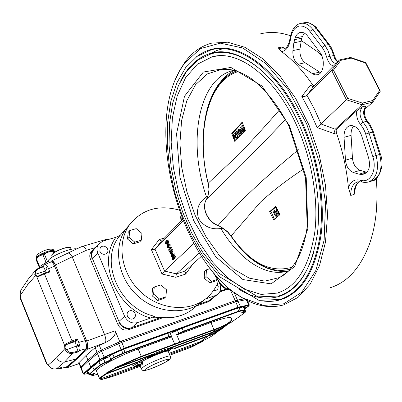 <?xml version="1.0" encoding="UTF-8"?>
<svg xmlns="http://www.w3.org/2000/svg" width="402" height="402" viewBox="0 0 402 402"><rect width="100%" height="100%" fill="white"/><g stroke="black" fill="none" stroke-linecap="round" stroke-linejoin="round"><path stroke-width="0.6" d="M108.113 239.582L107.249 239.089L82.013 246.501M73.224 250.557L51.572 260.938L50.426 262.215M45.245 264.385L48.139 260.581C51.355 255.707 71.39 247.567 76.792 248.913M86.737 341.037L104.55 334.529C105.992 338.424 106.228 341.132 105.249 342.655L87.249 349.308C88.36 347.75 88.189 344.996 86.737 341.037L55.446 265.003C54.104 261.988 52.818 260.637 51.572 260.938M78.787 362.805L86.053 355.479L95.148 347.645L105.334 342.625C112.746 338.861 116.037 334.926 115.208 330.821L104.55 334.529L72.189 256.828C70.712 254.431 69.35 253.17 68.099 253.039M95.651 247.547L86.46 250.265C84.993 247.516 83.576 246.235 82.209 246.421M65.998 367.242L67.3 367.669L79.088 363.539M211.648 299.601L208.412 301.771L212.547 298.887L213.593 297.55M119.59 323.027C122.022 327.58 125.565 329.313 130.208 328.228L128.499 329.735C123.866 330.821 120.339 329.092 117.917 324.56L119.59 323.027L91.942 257.391L90.415 259.174C89.41 256.597 89.596 254.245 90.968 252.129L91.772 251.17M95.219 248.059L92.49 250.32C91.118 252.446 90.932 254.803 91.942 257.391M90.415 259.174L117.917 324.56M210.367 300.224L198.392 304.409L209.04 300.691L215.653 295.44L218.301 293.817C220.809 291.093 221.276 287.757 219.698 283.807L218.512 281.174M115.932 237.291L119.891 235.547L119.128 236.572C99.063 261.471 119.525 308.867 154.619 316.263L150.589 318.052C116.213 308.646 97.088 262.591 115.932 237.291L102.832 241.13L98.425 244.27C96.756 246.843 96.54 249.707 97.776 252.863L124.595 316.258C127.565 321.786 131.866 323.901 137.494 322.605L131.67 327.72L160.73 317.565L130.208 328.228M128.499 329.735L162.785 317.741M196.472 305.952L208.412 301.771M87.249 349.308L67.662 367.458M244.074 298.867L235.265 300.706L121.359 341.157L101.128 350.067L119.781 341.72L115.208 330.821M86.053 355.479L87.932 360.061L80.541 367.307M244.079 298.867L237.466 300.068L233.934 292.249M244.763 308.972L249.124 305.47L238.19 307.686L235.753 301.786L121.851 342.328L235.753 301.786L245.672 299.726L235.753 301.786L235.265 300.706L119.781 341.72M159.941 353.529L161.674 352.393L159.865 353.358M159.594 353.383L161.579 352.283L162.167 352.177L161.735 352.589L159.162 353.79L159.594 353.383L159.433 353.006L161.418 351.906L162.001 351.8L162.152 352.152M161.579 352.283L161.418 351.906M159.011 353.433L159.433 353.006M139.79 365.257L138.343 365.689L139.991 365.735M163.564 351.785L169.689 350.408L163.021 352.147L162.855 351.775L163.403 351.408L163.564 351.785L163.021 352.147L161.358 352.695M170.669 349.931L170.508 349.559L163.403 351.408M153.217 355.76L147.439 358.664L158.021 354.001L153.242 355.84L153.056 355.378L147.278 358.288L147.439 358.664M158.308 353.735L158.147 353.353L153.092 355.458M100.173 379.016L102.023 379.458C100.364 379.337 99.545 379.026 99.565 378.523L99.741 378.754C100.018 377.734 102.113 376.026 106.022 373.624L106.57 373.87L139.615 361.604L139.459 361.227L154.001 354.197L153.84 353.815L115.831 367.865L115.183 367.654L141.273 356.323L141.293 356.825L115.831 367.865M133.268 367.056L132.906 366.835L100.279 378.996L99.741 378.754M139.459 361.227L106.409 373.483L105.862 373.237L115.344 368.046L115.992 368.257L154.001 354.197M238.547 317.193L245.175 312.309C245.853 311.751 245.421 311.736 243.878 312.264C241.12 313.148 241.009 312.841 243.542 311.339C244.999 310.515 245.305 310.158 244.461 310.279L238.808 311.56L183.503 331.625L177.252 334.786L176.609 334.585L178.754 333.399L179.232 333.665M169.096 336.851L125.102 352.81L114.289 357.569C112.264 358.509 111.289 359.122 111.354 359.418C111.103 360.137 109.022 361.277 105.108 362.83L100.666 365.011L94.535 369.996L94.013 369.745L92.751 366.674L87.802 371.202L89.043 374.227L100.138 364.755L105.073 362.333C108.374 361.036 110.289 360.016 110.831 359.272L114.057 357.147L125.077 352.303L169.086 336.353L171.363 335.916L171.016 336.65C171.378 336.213 170.739 336.283 169.096 336.851L167.775 333.318L170.056 332.896L171.332 335.851M171.222 336.479L171.071 337.032L138.172 348.986C119.138 355.78 95.601 368.222 96.44 370.92L96.611 371.342M171.393 336.479L174.654 344.027L216.572 328.6C224.13 325.721 228.879 323.077 230.818 320.675L230.527 321.369C228.502 323.741 223.844 326.318 216.547 329.097L141.293 356.825M176.609 334.585L180.006 342.549M138.172 348.986L141.273 356.323L174.654 344.027L174.528 344.569M174.518 348.494L174.418 348.258C174.227 347.584 172.242 347.78 168.463 348.846L212.346 332.615C219.185 330.062 225.271 326.459 230.597 321.811L231.879 319.108M189.402 347.866L202.92 341.308M238.19 307.686L121.278 349.936L104.284 357.544L100.399 359.679L91.284 367.212L90.757 366.961L99.872 359.418L104.053 357.117L124.308 348.187L238.195 307.198L248.617 304.952L249.351 305.033L248.798 305.967M243.31 306.897L237.512 308.188L182.186 328.122L177.448 330.394L178.754 333.399L183.498 331.127L238.813 311.078L244.607 309.756L243.31 306.897L243.848 306.957L245.114 309.746M109.495 356.077L112.751 354.011L114.289 357.569M100.666 365.011L100.138 364.755L98.857 361.644L103.786 359.217L105.108 362.83M87.656 371.498L87.802 371.202M109.535 356.167C108.957 356.926 107.043 357.946 103.786 359.217M177.448 330.394L170.292 333.449M227.22 324.545L226.21 325.444C220.894 330.077 214.829 333.665 208.02 336.218L174.579 348.629C175.096 346.042 151.916 354.589 139.615 361.604M168.463 348.846L168.302 348.469C164.312 349.629 159.493 351.413 153.84 353.815M227.291 323.997L221.175 328.047L214.512 331.333L168.302 348.469M223.939 326.831L217.462 331.283L210.352 334.866L174.418 348.258M169.498 354.293L196.086 344.363L208.452 337.992M104.284 357.544L101.128 350.067L96.962 352.378L87.932 360.061L88.4 361.212L81.194 368.016L88.4 361.212L97.45 353.554L101.616 351.237L121.851 342.328L101.616 351.237L97.45 353.554L88.4 361.212L90.757 366.961L83.49 373.644L85.023 374.172L88.41 373.337L85.023 374.172M80.737 366.89L81.194 368.016L80.968 368.353L83.259 373.976L83.49 373.644L81.194 368.016L80.968 368.353L80.511 367.232M217.934 331.464C212.804 335.806 206.995 339.198 200.513 341.635L169.091 353.343M167.775 333.318L123.766 349.177L112.751 354.011M231.467 318.188L231.371 317.977C229.773 316.741 222.974 318.263 210.975 322.535L177.252 334.786M115.344 368.046L115.183 367.654M106.022 373.624L105.862 373.237M230.818 320.675L230.984 321.057M102.203 379.418L135.755 366.89M98.857 361.644L92.751 366.674M87.963 372.237L87.139 372.795L88.113 372.609M105.756 357.489L103.53 358.669L106.852 357.277L105.756 357.489M174.579 331.047L172.342 332.243L175.523 330.876L174.579 331.047M244.29 307.922L246.019 306.932L244.12 307.55M141.785 363.483L142.986 363.8L140.308 365.86L139.373 365.262L141.785 363.483L141.142 361.961L136.861 363.549L132.725 365.76M134.399 367.091L140.007 365.775M38.24 268.32L43.089 266.385L43.506 266.772L38.647 268.692C36.321 269.767 35.356 271.536 35.763 274.003L36.13 274.933L37.557 276.229L38.386 275.998M44.24 273.189L49.421 271.471L49.893 271.993L44.597 273.722L36.974 277.279L35.286 275.747L34.778 274.476L45.612 271.038L43.506 266.772M34.778 274.476L35.507 270.425L38.175 268.325L38.647 268.692M35.517 270.415L27.909 279.556L27.08 281.475L27.014 283.712L27.401 285.093L36.13 274.933M46.25 363.328L46.647 363.272L48.31 364.996L56.662 357.735C58.385 361.112 61.054 362.519 64.667 361.956L72.697 353.333L72.737 352.433L77.963 351.132L77.988 352.016L72.697 353.333C69.727 353.901 67.315 352.82 65.451 350.097L64.843 348.624L64.591 345.323L36.974 277.279L37.557 276.229M38.366 276.687L38.471 275.903L44.175 273.184L37.964 276.189M77.988 352.016L79.33 350.594C80.35 349.001 80.149 346.268 78.727 342.393L77.33 338.992L77.4 340.032L72.159 341.936L66.606 344.534L65.757 345.67L65.973 348.464L66.43 349.559C68.013 351.961 70.114 352.916 72.737 352.433M65.757 345.67L64.591 345.323L65.667 343.891L66.606 344.534L76.189 341.218L77.4 340.032M65.667 343.891L72.018 340.916L72.159 341.936M56.662 357.735L64.843 348.624L65.973 348.464M65.451 350.097L76.29 346.122C75.561 343.735 75.531 342.097 76.189 341.218M21.502 289.159L20.869 290.098L20.165 293.877L20.683 298.168M47.009 363.755L20.748 298.51L20.773 299.616M27.401 285.093L20.422 295.259M58.677 368.252L59.933 368.729L61.511 367.498M47.119 363.8L49.185 366.292M49.099 366.187C51.119 368.533 53.577 369.413 56.466 368.82L56.386 368.84M61.556 367.498L56.426 368.84C53.496 369.423 51.049 368.564 49.094 366.267L48.481 365.282M46.27 363.373L47.145 363.815M27.909 279.556L28.592 278.732M77.963 351.132L76.29 346.122M78.385 345.157L77.521 344.202L77.546 345.961L78.41 346.916L78.385 345.157M46.486 272.43L45.612 271.038M49.893 271.993L48.547 268.702C47.235 265.727 45.964 264.36 44.738 264.596L50.793 262.064C52.034 261.813 53.31 263.174 54.627 266.139L48.547 268.702M43.059 266.4L44.738 264.596M46.913 268.245L46.14 267.39L46.165 269.214L46.939 270.069L46.913 268.245M78.727 342.393L85.259 340.63L54.627 266.139L55.783 265.817C54.506 262.933 53.25 261.561 52.009 261.707L50.974 262.014M54.637 266.159L85.259 340.63C86.686 344.494 86.877 347.222 85.837 348.815L79.33 350.594M60.305 368.549L66.189 367.116L76.068 359.031L85.837 348.815L86.973 348.418C88.013 346.82 87.822 344.082 86.395 340.208L55.783 265.817M61.601 367.478L56.466 368.82L64.667 361.956L76.068 359.031L66.199 367.111L59.998 368.714M66.008 367.237L67.29 366.719L77.184 358.634L86.973 348.418M77.184 358.634L76.068 359.031L85.832 348.82M141.142 361.961L142.032 361.544L142.986 363.8M141.62 363.524L137.484 365.066C135.137 366.001 133.755 366.719 133.343 367.222L139.373 365.262M135.735 366.423L134.685 366.619L138.047 365.182L135.735 366.423M170.262 356.071L168.282 351.464C168.247 350.856 166.549 351.062 163.187 352.092M159.051 353.524L158.167 353.861M147.408 358.604L142.032 361.544M36.255 259.496L36.562 259.139C38.175 256.486 40.326 255.094 43.009 254.958L44.481 254.305C46.818 252.205 49.672 251.376 53.039 251.813L54.501 251.506L55.074 252.054M36.562 259.139L39.602 266.601L39.14 267.094L39.868 267.657M47.104 261.943L46.079 262.451L43.009 254.958M39.602 266.601L46.079 262.451M54.355 251.451L54.2 251.396C51.984 249.893 38.959 254.848 37.024 257.938L36.723 258.501M190.829 310.585C182.679 316.057 173.317 318.439 162.745 317.736L154.85 317.178L153.619 317.384L153.675 317.072L162.996 317.635C176.357 318.409 187.453 314.56 196.292 306.093M162.745 317.736L162.996 317.635M217.211 294.681L211.663 299.078L209.04 300.691M131.67 327.72C126.102 329.017 121.856 326.937 118.937 321.479L124.595 316.258M97.776 252.863L92.576 258.893C91.365 255.783 91.586 252.948 93.239 250.396L94.209 249.25M179.081 210.03C158.549 204.512 142.092 209.341 129.71 224.522L126.263 228.447C112.761 246.733 117.419 277.375 137.368 295.616C157.152 314.047 187.337 315.676 203.764 300.244C187.337 315.676 157.152 314.047 137.368 295.616C117.419 277.375 112.761 246.733 126.263 228.447L119.128 236.572M92.576 258.893L118.937 321.479M127.54 316.615L129.173 318.414M205.477 298.977L215.653 295.44M213.638 290.314L216.14 290.344L217.834 288.892L218.246 286.646L217.15 284.139M154.619 316.263L153.675 317.072M137.494 322.605L150.589 318.052M119.349 236.27L119.891 235.547M135.127 313.555C133.057 310.354 130.655 309.786 127.906 311.846L127.012 313.882L127.349 316.213C129.394 319.399 131.786 319.987 134.529 317.977L135.464 315.922L135.127 313.555M107.656 249.054C105.384 245.733 102.892 245.245 100.173 247.597L99.877 251.376C102.128 254.687 104.61 255.19 107.334 252.883L107.997 251.069L107.656 249.054M166.463 240.502L167.438 240.205L168.609 240.979L168.207 243.567L166.704 244.205L165.513 243.406L165.91 240.863L166.463 240.502L167.639 241.275L167.237 243.863L166.704 244.205M169.805 249.627L170.147 251.064M169.865 251.17L170.785 250.868L170.956 251.587L170.644 251.682M169.719 248.793L170.77 249.029M172.594 250.094L171.373 247.325L170.398 247.627L171.619 250.396L172.594 250.094L171.468 250.541L169.021 249.627L169.403 249.506M170.207 253.371L170.237 254.039L169.714 252.848L170.116 253.159L172.026 251.31L171.262 255.461L172.925 253.948L172.89 253.275L173.418 254.471L173.016 254.159L171.287 255.823L171.317 256.491L170.9 255.541L171.644 252.064L170.207 253.371L171.493 252.757M171.177 253.069L171.292 253.652L170.237 254.039M170.79 252.506L169.8 252.768M172.383 254.471L173.081 251.2L172.026 251.31M173.332 254.556L174.393 254.17L173.865 252.974L172.89 253.275M171.287 255.823L172.257 255.521L173.307 254.506M172.257 255.521L172.342 256.024M172.925 259.541L172.925 260.139L172.347 258.823L172.478 255.878L173.001 255.546L174.483 256.888L175.036 258.134L174.664 257.888L172.925 259.541L173.895 259.235L174.97 258.215M173.895 259.235L173.895 259.833L172.925 260.139M173.001 255.546L173.971 255.24L175.458 256.582L176.006 257.828L174.945 258.22M183.156 220.849L155.061 249.315L164.564 271.043L176.372 273.888L185.01 271.069L201.437 256.29M193.829 243.481L164.564 271.043L162.006 273.983L175.83 277.295L176.372 273.888L199.337 252.974M168.121 244.275L169.091 243.979L170.277 244.758L169.87 247.341L168.373 247.974L167.172 247.17L167.574 244.632L168.121 244.275L169.307 245.054L168.9 247.642L168.373 247.974M182.624 219.527L161.785 240.728L155.061 249.315L151.368 249.607L162.006 273.983M330.198 287.752C347.439 282.36 360.529 267.792 369.463 244.044C376.021 225.306 378.307 203.462 376.322 178.508M321.721 55.587L316.897 51.295L301.073 40.436M290.48 35.738C279.847 32.14 269.842 31.512 260.476 33.858M234.376 292.571L243.391 298.485C257.305 306.424 270.837 308.53 283.993 304.801L298.058 297.379L310.143 284.234L319.505 265.611L325.484 242.14L327.56 214.849L325.454 185.136L319.173 154.649L309.037 125.178L295.661 98.425L279.867 75.862L262.627 58.602L244.913 47.305L227.658 42.205L211.648 43.145C201.08 45.984 192.186 52.32 184.97 62.154L179.91 70.069L175.307 79.757M361.689 181.995L360.493 180.237C354.76 178.875 350.73 181.312 348.403 187.558L350.74 195.432L354.187 194.357L355.222 188.94C355.976 185.327 357.343 182.885 359.313 181.603M348.403 187.558C346.68 169.121 342.685 150.891 336.419 132.851L336.152 130.519L336.941 128.791L356.81 110.731L362.443 106.796L366.036 105.882C362.634 110.414 362.865 115.535 366.724 121.253L363.152 122.193L360.488 124.409L363.137 128.143L365.207 132.524L372.79 156.534C377.413 170.187 370.081 183.724 360.493 180.237M364.609 109.475L372.835 102.078L362.026 104.801L346.418 99.771L317.113 127.555L333.931 133.514L336.419 132.851M347.675 98.344L346.418 99.771L331.655 70.365L339.394 60.019L313.776 86.083L312.982 86.525L310.188 85.525L301.832 96.445L304.555 96.565L306.816 95.535L331.655 70.365L333.494 70.129L340.78 60.365L351.147 58.104L365.503 62.963L379.604 90.515L372.714 100.505L362.393 103.093L347.675 98.344L333.494 70.129M310.188 85.525L312.686 84.953C303.018 70.812 292.646 59.702 281.561 51.632L278.204 47.813L281.691 47.109L285.083 48.335M285.159 48.29L281.691 47.109M184.528 63.189L179.508 71.038C144.233 132.68 181.367 264.551 242.557 297.872L263.501 305.44L283.802 303.786L301.822 292.159L315.811 270.566L324.133 240.12L325.56 203.136L319.595 163.041L306.676 123.891L288.169 89.706L266.079 63.732L242.713 47.989L220.236 43.135L200.422 48.642L184.528 63.189M263.345 301.028C269.34 301.796 275.154 301.334 280.787 299.636C302.008 292.606 315.475 270.812 321.178 234.255C325.53 198.623 317.319 152.946 299.46 116.369C275.852 67.335 238.306 41.592 211.568 49.351C205.879 50.823 200.663 53.446 195.93 57.22M376.649 207.507L377.096 193.236L376.398 178.438M362.393 103.093L362.026 104.801L335.173 129.258L333.931 133.514M367.579 121.288C364.328 116.701 363.574 112.047 365.323 107.329L366.036 105.882M312.686 84.953L313.861 85.998M129.71 224.522C115.977 243.104 121.032 274.435 141.63 292.762C162.061 311.289 192.804 312.243 208.899 295.967C213.145 291.731 216.326 286.752 218.427 281.033M319.69 52.029L307.62 36.049C305.284 33.1 302.786 31.904 300.133 32.472C297.852 33.12 296.179 34.969 295.108 38.009L293.857 42.808L292.917 50.567C292.555 56.637 294.264 61.199 298.053 64.255L313.173 74.134L315.354 74.857L317.505 74.732C324.002 73.531 325.469 59.149 319.69 52.029M304.198 33.034L301.641 38.25L299.962 49.119C299.58 55.164 301.289 59.707 305.083 62.742L320.595 72.727M361.483 174.438L363.966 174.111C369.066 171.739 370.624 166.368 368.639 158.001L361.634 135.68C358.83 128.338 354.876 125.017 349.775 125.72C345.805 127.228 343.896 131.082 344.047 137.298L345.479 160.187C346.248 166.478 348.825 170.559 353.212 172.428L359.011 174.161L361.483 174.438L365.976 173.091M353.675 125.937C351.76 128.268 350.896 131.419 351.082 135.389L352.459 158.187C353.217 164.453 355.79 168.508 360.192 170.358L366.875 172.272M164.478 237.989L159.252 239.567L161.493 240.904L161.785 240.728M175.83 277.295L185.634 274.079L185.01 271.069M185.634 274.079L193.035 263.848M174.403 256.984L173.312 256.049L172.749 256.416L172.433 258.737L172.679 259.064L174.448 257.396L174.403 256.984M175.036 258.134L176.006 257.828M174.483 256.888L175.458 256.582M173.011 260.054L173.981 259.747M172.94 259.888L173.905 259.581M172.749 256.416L173.719 256.109L173.388 258.401M172.433 258.737L173.337 258.451M171.317 256.491L172.207 256.21M171.408 256.406L172.252 256.139M171.317 256.21L172.287 255.908M173.418 254.471L174.393 254.17M172.111 251.501L173.081 251.2M169.905 252.999L170.463 252.823M170.327 253.953L171.292 253.652M170.222 253.722L171.192 253.421M169.021 249.627L168.991 251.019L169.579 251.657L169.77 251.2L170.006 251.356L169.825 251.984L168.855 250.989L168.75 249.089L171.292 250.215L170.523 248.471L169.795 247.959L170.398 247.627M169.624 249.21L170.594 248.908M169.986 251.888L170.956 251.587M170.006 251.356L170.976 251.054M168.991 251.019L169.961 250.717M167.257 247.084L168.056 247.471L168.654 247.079L169.217 245.145L168.488 244.743L167.82 245.195L167.257 247.084L168.227 246.788L168.569 247.16M169.307 245.054L170.277 244.758M168.9 247.642L169.87 247.341M167.82 245.195L168.79 244.893L168.227 246.788M165.599 243.321L166.388 243.707L166.991 243.305L167.554 241.361L166.83 240.969L166.157 241.421L165.599 243.321L166.569 243.024L166.9 243.391M167.639 241.275L168.609 240.979M167.237 243.863L168.207 243.567M166.157 241.421L167.126 241.13L166.569 243.024M350.775 57.531L365.714 62.586L365.503 62.963M373.006 101.827L380.171 91.445L380.292 91.063L379.604 90.515M372.835 102.078L372.714 100.505M350.248 57.652L350.655 57.491L351.147 58.104M339.394 60.019L340.78 60.365M233.637 70.285L233.049 70.43C197.724 79.159 187.518 143.62 206.538 196.96L207.985 195.824M223.175 228.542L220.909 228.492C211.261 229.854 203.784 226.517 198.482 218.492C195.925 209.281 198.613 202.1 206.538 196.96M220.909 228.492C238.828 259.174 265.838 277.862 288.385 270.923L288.822 270.787M217.135 52.124L211.452 53.124C198.256 56.858 187.97 66.149 180.609 80.993M238.255 288.827C252.124 297.611 265.632 300.173 278.777 296.52L283.717 294.631M265.385 73.963C246.255 56.225 228.306 49.461 211.527 53.662L198.091 59.898L186.995 70.767L178.488 85.455L172.649 103.203L169.513 123.263L169.046 144.896L171.177 167.383L175.78 190.01L182.684 212.1L191.684 232.984L202.543 252.004L219.713 273.697L257.918 296.872L278.571 296.028C294.867 290.993 306.686 276.144 314.027 251.481M217.331 55.918L211.98 56.878L197.307 64.28L185.578 77.676L177.207 95.947L172.393 117.897L171.167 142.318L173.438 168.041L179.021 193.94L187.649 218.934L198.97 241.974L212.557 262.024L227.894 278.078L244.331 289.169L261.109 294.41L277.325 293.093L281.973 291.329M298.475 149.745C264.777 177.423 237.974 202.658 218.055 225.462C212.095 222.939 207.985 218.638 205.718 212.568M279.656 213.899L278.702 215.055L277.285 213.874L277.013 211.995L276.209 210.985L276.35 208.568L276.837 208.382M276.048 206.844L270.908 211.306L274.471 219.281M274.355 214.663L273.551 212.095L274.275 210.457L276.39 212.844L277.134 215.04L277.119 216.256L276.43 217.005L274.355 214.663L275.028 214.472M241.909 133.997L239.848 127.851L240.371 127.283L241.622 127.012L242.074 127.62M242.386 122.65L232.557 133.338L233.366 135.157M235.929 140.409L233.783 138.574L233.25 136.037L233.889 134.087L236.049 133.404M235.436 135.007L235.512 137.765L236.24 138.79M238.175 132.243L237.808 132.635L237.999 133.062M238.964 134.504L238.748 134.735L239.542 136.509M238.12 138.037L235.612 132.434L236.959 130.982L237.411 131.997L236.562 132.916L237.049 134.002L237.899 133.087L238.783 132.886L238.029 131.962L238.12 129.504L240.285 129.148M285.51 119.56C254.064 152.453 227.768 178.935 206.633 199.005L206.512 199.211M275.772 206.296L269.586 211.673L273.762 219.884L280.008 214.593L275.772 206.296M303.766 168.88C286.998 179.905 272.586 190.97 260.526 202.075L231.1 235.964L231.16 236.461M242.19 122.148L231.743 133.519L234.853 141.584L245.386 130.354L242.19 122.148M208.965 189.051L208.075 183.312L240.054 153.298C251.923 140.8 265.139 126.263 279.702 109.681M236.301 71.038C229.678 73.586 223.924 78.023 219.05 84.355L211.713 96.792M251.541 258.757L264.737 266.782C273.571 270.641 282.149 271.4 290.475 269.054M238.069 71.641C207.387 80.521 195.653 134.253 208.236 183.272L209.07 188.915L208.095 195.593L206.633 199.005C201.236 207.171 207.352 221.477 218.055 225.462L221.904 227.512L227.622 231.703L231.1 235.964C250.084 262.938 270.39 273.36 292.028 267.24M208.095 195.593L209.07 188.915M221.904 227.512L218.055 225.462M227.622 231.703L227.622 232.034M232.557 133.338L231.743 133.519M270.908 211.306L269.586 211.673M234.477 133.72L235.557 133.946L235.517 135.047L234.321 135.117L234.271 138.042L235.693 139.253L236.074 139.012L236.527 137.313L237.215 137.695L236.989 139.258M237.215 137.695L237.899 137.539M235.557 133.946L236.225 133.796M236.527 137.313L237.677 137.052M234.271 138.042L235.512 137.765M234.321 135.117L235.235 134.916M235.517 135.047L236.667 134.791M237.899 133.087L238.356 134.102L237.502 135.017L238.748 134.735M237.502 135.017L238.617 137.504M238.356 134.102L238.823 133.997M236.562 132.916L237.808 132.635M237.411 131.997L237.989 131.866M236.959 130.982L237.743 130.806M239.622 132.846L239.527 134.127L240.12 134.595L240.431 133.193L239.622 132.846L240.054 132.75M238.567 130.534L238.557 131.499L239.044 131.911L239.16 130.836L238.567 130.534L238.868 130.469M238.471 129.278L239.637 130.248L239.919 131.665L240.964 132.725L241.205 134.74M240.18 135.831L239.064 134.755L238.783 132.886M240.964 132.725L241.446 132.615M239.637 130.248L240.582 130.037M239.919 131.665L241.044 131.414M238.557 131.499L239.29 131.333M239.527 134.127L240.562 133.896M243.3 132.534L241.125 129.585L242.421 133.454M244.697 131.072L242.783 127.801L243.808 132.002M240.371 127.283L242.798 130.57L241.657 125.891L242.175 125.334L243.331 125.077M242.175 125.334L245.22 130.529M279.35 214.588L278.661 213.784M278.028 213.668L277.285 213.874M278.229 211.924L278.259 211.648L277.013 211.995M278.259 211.648L277.631 210.97M276.903 210.794L276.209 210.985M277.169 209.507L277.184 209.065M276.857 208.427L276.35 208.568M277.45 210.01L276.812 209.643L276.792 210.593L277.335 211.055L277.641 209.96M277.395 209.477L277.053 209.573M278.078 210.819L277.435 211M278.787 212.497L277.918 212.055L277.792 213.311L278.491 213.834L278.918 212.457M279.455 213.512L278.661 213.733M274.315 211.884L273.551 212.095M274.782 211.558L274.948 210.623M274.596 210.452L273.963 210.628M277.023 216.492L276.365 215.768M275.847 213.311L274.45 211.678L274.903 214.211L276.169 215.824L276.43 215.075L275.847 213.311L276.516 213.12M275.611 211.357L274.666 211.618M277.104 214.884L276.43 215.075M277.189 215.507L276.28 215.763M141.283 240.215L139.665 241.944L133.233 243.873L127.494 239.029L128.223 232.291L129.796 230.522L136.248 228.643L141.966 233.472L141.283 240.215L134.831 242.145L129.067 237.286L129.796 230.522M133.233 243.873L134.831 242.145M127.494 239.029L129.067 237.286M179.9 222.301L180.337 217.05L181.282 216.075M181.624 220.547L181.865 217.593M165.89 296.797L164.157 298.324L157.73 300.495L151.921 295.616L152.584 288.591L154.273 287.028L160.715 284.902L166.503 289.772L165.89 296.797L159.448 298.972L153.614 294.073L154.273 287.028M157.73 300.495L159.448 298.972M151.921 295.616L153.614 294.073M217.467 279.465L215.794 280.842L209.764 282.882L204.161 278.149L204.628 271.4L206.467 269.812L210.176 268.591M217.417 279.385L211.628 281.34L206.005 276.586L206.467 269.812M209.764 282.882L211.628 281.34M204.161 278.149L206.005 276.586M49.049 262.792L48.139 260.581M72.189 256.828L55.446 265.003M86.46 250.265L72.224 256.898M220.13 290.968L222.065 290.455M227.045 289.43L219.683 291.978M220.055 291.164L226.125 289.068M99.299 345.328L101.239 350.016M95.148 347.645L97.068 352.293M78.973 362.388L80.787 366.84M235.265 300.706L230.321 289.752M99.691 378.88L96.44 370.92M106.57 373.87C102.631 376.277 100.535 377.986 100.279 378.996M115.992 368.257L106.409 373.483M231.145 322.354L238.421 317.289M227.879 324.047L231.034 322.429M242.069 312.264L243.893 311.786L243.878 312.264M243.662 311.279L243.893 311.786L245.707 311.449L245.265 312.253M243.577 311.324C245.099 310.394 245.622 309.887 245.145 309.811L244.607 309.756L244.461 310.279M239.024 307.736L240.326 310.62L240.18 311.148M237.512 308.188L238.808 311.56M182.186 328.122L183.503 331.625M94.535 369.996L89.561 374.468C89.149 374.935 89.852 374.85 91.671 374.217C94.957 373.126 95.485 373.277 93.244 374.674C91.937 375.443 91.857 375.704 93.018 375.453L92.887 375.483M93.018 375.453L97.812 374.252L92.947 375.478L91.661 375.262L94.048 373.528M93.244 374.674L92.636 373.89M91.681 375.307L91.289 374.357M89.561 374.468L88.872 374.468C88.892 374.981 89.817 374.905 91.646 374.227L94.229 373.488M88.892 374.518L87.636 371.443M111.354 359.418L110.766 359.137L109.47 356.011M123.067 353.639L121.53 350.082M125.102 352.81L123.766 349.177M171.071 337.032L171.016 336.65M103.771 378.835C107.5 378.141 112.721 376.538 119.429 374.041L140.213 366.262L119.439 374.036C112.736 376.528 107.53 378.121 103.842 378.81M216.572 328.6L216.547 329.097L212.186 332.248M210.975 322.535L214.06 329.997M189.442 347.851L169.875 355.167L191.93 346.906L194.759 344.861M91.284 367.212L84.008 373.885M84.892 374.202L83.289 374.041M100.399 359.679L99.872 359.418L96.962 352.378M121.278 349.936L118.103 342.469M124.334 348.7L121.359 341.157M240.25 307.073L240.396 306.545L237.471 300.068M248.476 305.47L248.617 304.952L246.421 300.113M212.346 332.615L207.859 335.856M196.086 344.363L199.171 342.132M208.02 336.218L200.513 341.635M231.954 319.278L231.371 317.977M77.33 338.992L72.018 340.916L44.175 273.184L49.421 271.471M85.249 340.605L86.395 340.208M66.199 367.111L67.29 366.719M140.308 365.86L140.177 365.549M137.484 365.066L137.162 364.312M152.067 368.287C166.121 363.006 176.081 355.755 161.634 361.182C147.006 366.684 137.64 373.785 152.067 368.287M144.097 366.433C151.67 361.639 171.287 354.077 170.353 356.272C170.554 358.021 170.277 359.071 169.513 359.418C168.428 360.931 162.569 363.91 151.936 368.353C142.841 371.518 144.459 370.327 143.102 370.423C143.037 370.775 142.429 370.227 141.278 368.78L144.097 366.433M141.353 368.971L139.785 365.242M39.14 267.054L36.15 259.702M44.481 254.305L47.436 261.506M53.566 253.094L53.039 251.813M54.064 251.737L54.381 252.506M54.466 251.486L54.345 251.195C54.396 248.391 38.979 253.647 36.733 257.225L36.492 258.411M51.933 254.923L52.255 254.371C54.365 251.17 67.621 246.064 69.993 247.526M71.189 249.34L70.702 248.165C70.802 245.23 54.677 250.773 52.17 254.561L51.878 255.868M154.066 317.233L153.619 317.384M317.113 127.555L309.967 111.424L301.832 96.445M320.982 123.731L314.394 109.073L306.997 95.349M306.816 95.535L313.821 86.038M335.173 129.258L336.941 128.791M335.223 129.213L320.791 123.891M159.252 239.567L151.368 249.607M214.01 273.305L219.221 281.772C222.437 286.742 225.688 288.927 228.974 288.334M337.831 61.612C336.625 60.772 335.479 58.712 334.394 55.431L329.967 56.28L327.881 50.361L324.876 45.325L328.479 44.582L316.289 28.622C312.424 23.803 308.309 21.864 303.942 22.793L301.369 23.281M335.876 63.596C333.082 62.752 331.112 60.315 329.967 56.28L326.71 57.195L324.846 51.898L322.168 47.396L324.876 45.325L312.691 29.321L316.289 28.622L317.354 28.994L329.344 44.677M310.012 31.381L312.691 29.321C308.831 24.487 304.726 22.537 300.369 23.467C294.952 24.869 291.505 29.889 290.013 38.522L290.505 39.019L291.606 34.12L293.611 30.11L294.902 28.547L297.952 26.457L299.651 25.984L303.214 26.241L306.771 28.085L308.45 29.567L322.168 47.396M312.46 73.717L319.53 72.139M298.053 64.255L305.083 62.742M292.917 50.567L299.962 49.119M293.857 42.808L300.927 41.391M294.55 39.652L301.641 38.25M295.108 38.009L302.198 36.607M326.71 57.195C327.992 61.813 330.218 64.792 333.379 66.139M281.561 51.632C286.365 50.758 289.345 46.557 290.505 39.019M337.529 61.918L335.74 60.174L334.575 58.29L331.841 50.406L328.479 44.582L329.534 44.929L331.67 48.29L334.384 55.391M278.204 47.813L281.013 48.959L283.797 48.888C286.747 48.245 288.817 44.788 290.013 38.522L290.038 38.341M356.81 110.731C356.122 115.887 357.348 120.444 360.488 124.409M359.227 181.603C355.695 184.041 354.016 188.292 354.187 194.357M368.649 181.99L371.865 181.006C380.302 177.101 382.895 168.252 379.649 154.448L376.096 155.479C379.352 169.312 376.774 178.176 368.363 182.076L364.87 182.518L361.373 181.9L357.599 181.84C352.896 183.624 350.609 188.156 350.74 195.432M372.79 156.534L376.096 155.479L369.041 133.012L372.609 132.037L370.131 126.178L366.724 121.253L367.78 121.515L370.192 124.811L373.408 131.866M371.865 181.006C376.81 181.528 385.624 167.604 380.443 154.262L379.649 154.448L372.609 132.037L373.418 131.896L380.438 154.247M365.745 134.087L369.041 133.012L366.559 127.138L363.152 122.193C359.293 116.464 359.056 111.329 362.443 106.796M359.011 174.161L366.006 172.071M362.845 174.317L365.147 173.629M344.047 137.298L351.082 135.389M345.479 160.187L352.459 158.187M353.212 172.428L360.192 170.358M222.974 48.717L216.814 50.501L211.015 53.24M217.849 48.28L215.768 48.974M284.445 297.847L286.505 297.379M219.19 282.269L219.221 281.772M230.296 69.606L221.904 69.285L207.397 73.913L195.533 84.732L186.835 100.706L181.598 120.63L179.92 143.263L181.749 167.368L186.895 191.734L195.086 215.206L205.945 236.647L218.995 254.968L233.647 269.114L249.195 278.109L264.787 281.124L279.47 277.561L286.164 273.199M298.601 116.751C275.068 67.853 237.652 42.17 211.015 49.898L197.08 56.375L185.608 67.682L176.83 82.948L170.84 101.384L167.669 122.203L167.272 144.625L169.569 167.9L174.428 191.292L181.669 214.09L191.081 235.607L202.402 255.159L219.773 276.842L258.958 300.369L280.038 299.455C301.183 292.455 314.59 270.727 320.258 234.281C324.59 198.759 316.394 153.217 298.601 116.751M289.52 125.751L261.993 86.043L230.889 67.446L203.387 72.023L184.483 96.264L176.563 133.811L179.975 177.568L193.689 220.703L215.698 256.732L242.934 279.556L271.104 283.882L294.696 266.571L307.832 228.783L306.229 177.729L289.52 125.751M108.475 239.476L107.259 239.089M82.073 246.471L73.229 250.557M67.38 367.639L79.119 363.614M226.11 289.058L220.065 291.148M92.49 250.32L90.968 252.129M78.757 362.73L80.546 367.116M159.001 353.413L159.162 353.79M231.08 322.409L227.869 324.052M238.466 317.268L231.115 322.384M245.22 312.284L238.512 317.233M243.567 311.329L241.954 312.354M230.919 321.505L231.949 319.615M191.91 346.916L202.925 341.303M248.707 306.048L244.768 308.982M245.125 310.168L245.677 311.384M247.32 300.565L249.31 304.942M43.089 266.385L38.175 268.325L35.512 270.425M27.602 280.058L20.869 290.098L20.135 293.902L20.713 299.46L46.516 363.674M47.325 363.931L46.542 363.694M133.343 367.222L132.71 365.719M40.818 265.822L41.331 267.084M36.145 259.737L39.14 267.094M36.899 258.124L36.14 259.732M54.245 250.959C53.918 249.411 52.149 248.858 48.949 249.29C43.245 250.139 36.034 255.004 36.838 255.355L36.396 258.179L36.617 258.722M52.366 257.059L51.773 255.612L52.175 254.431C54.632 250.803 69.652 245.371 70.596 247.908M98.425 244.27L93.239 250.396M217.271 289.641L216.799 290.018M134.529 317.977L133.941 318.5M107.334 252.883L106.887 253.391M300.133 32.472L300.696 32.361M216 48.486L211.568 49.351M284.676 298.214L280.787 299.636M169.9 248.682L168.93 248.984M170.795 251.682L169.825 251.984M170.785 250.868L169.815 251.17M365.73 62.611L380.197 90.872M380.171 91.445L372.981 101.882M339.725 59.848L350.499 57.496M305.254 22.572C308.716 21.286 316.761 26.949 317.153 28.733M212.738 271.782L219.135 282.179C222.286 287.505 226.115 290.013 230.627 289.696M242.557 297.872L243.391 298.485M179.508 71.038L179.91 70.069M233.688 70.3L233.049 70.43M228.286 69.355L221.904 69.285C227.492 68.782 233.482 69.802 239.873 72.34C243.27 73.677 247.165 75.842 251.567 78.827C265.29 89.098 278.44 105.62 289.068 126.494L305.56 177.895L307.213 226.567L306.234 232.964C304.656 241.285 302.399 248.672 299.46 255.114C294.063 266.219 287.4 273.702 279.47 277.561L284.621 274.395M211.452 53.124C236.441 45.547 273.149 70.29 296.163 118.309C313.585 154.036 321.63 198.694 317.424 233.446C311.786 269.084 298.902 290.108 278.777 296.52M211.98 56.878C236.255 49.496 271.913 73.606 294.224 120.233C311.093 154.896 318.892 198.171 314.821 231.889C309.359 266.471 296.862 286.872 277.325 293.093M205.859 114.861C208.301 103.414 212.316 93.565 217.899 85.309C223.718 77.576 229.15 72.616 234.195 70.43M286.048 271.541C268.672 271.752 252.858 263.31 238.612 246.225M217.799 225.587C207.161 221.633 201.08 207.432 206.593 199.045L208.02 195.699M208.075 183.312C198.864 146.097 202.347 106.043 219.05 84.355M264.737 266.782C252.265 261.049 241.044 250.903 231.085 236.356L227.577 231.999L221.723 227.673M276.933 209.573L277.38 209.452M277.335 211.055L278.094 210.844M278.089 211.965L278.591 211.824M278.491 213.834L279.475 213.557M274.556 211.618L275.591 211.331M276.169 215.824L277.189 215.537"/></g></svg>
